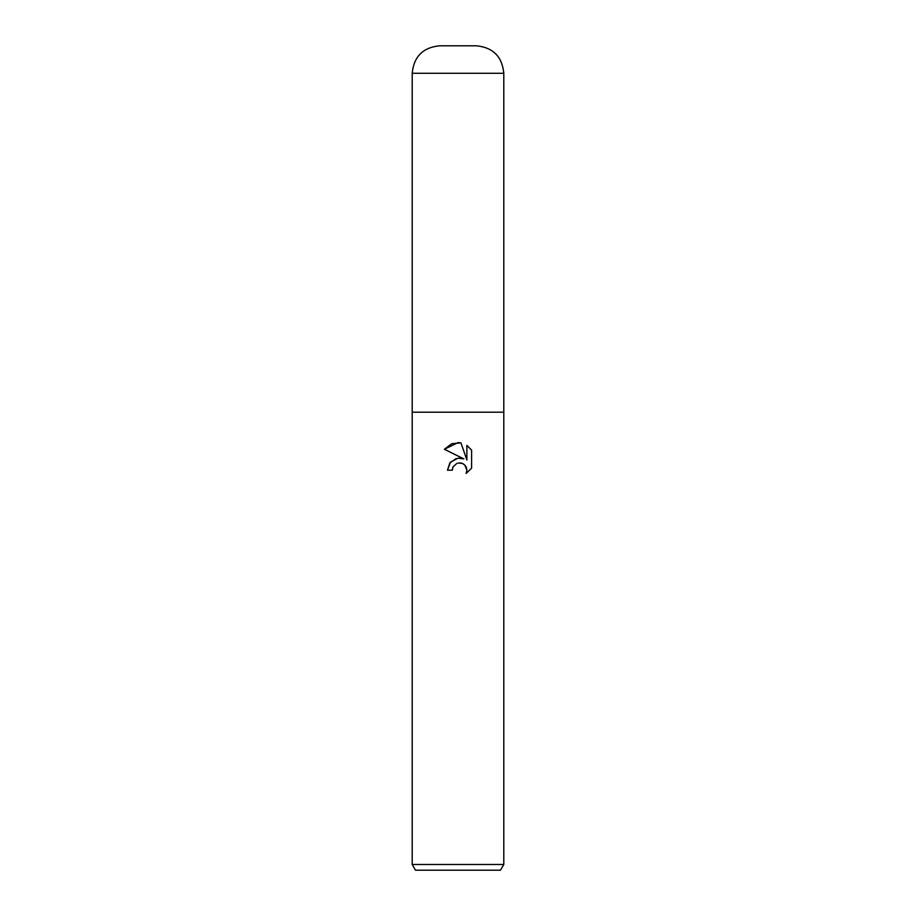 <?xml version="1.0" encoding="UTF-8"?>
<svg xmlns="http://www.w3.org/2000/svg" width="916" height="916" viewBox="0 0 916 916"><rect width="100%" height="100%" fill="white"/><g stroke="black" fill="none" stroke-linecap="round" stroke-linejoin="round"><path stroke-width="1.37" d="M456.157 458.55L449.87 462.901L447.466 470.206L450.454 462.179L458 458.172L463.828 458.882L444.397 449.287L458 442.588L460.954 442.897L466.885 460.004L466.885 445.359L471.614 450.122L471.614 468.19L466.141 473.435L466.908 470.16L464.767 464.996L462.397 463.404L458 463.027L461.401 463.072M503.8 864.475L500.491 870.2L415.509 870.2L412.2 864.475L503.8 864.475L503.8 73.28C502.174 56.586 493.014 47.426 476.32 45.8L439.68 45.8C422.986 47.426 413.826 56.586 412.2 73.28L503.8 73.28M458 412.2L503.8 412.2L412.2 412.2L458 412.2L412.2 412.2L412.2 864.475M456.878 463.37L453.054 466.885L452.275 470.206L452.767 467.526M460.954 442.897L451.702 443.71L444.397 449.287M471.614 450.122L466.885 445.359M463.828 458.882L459.225 458.08M462.259 463.347L464.767 464.996L466.347 467.355L466.908 470.16L466.141 473.435L471.614 468.19M452.275 470.206L447.466 470.206M412.2 412.2L412.2 73.28"/></g></svg>
